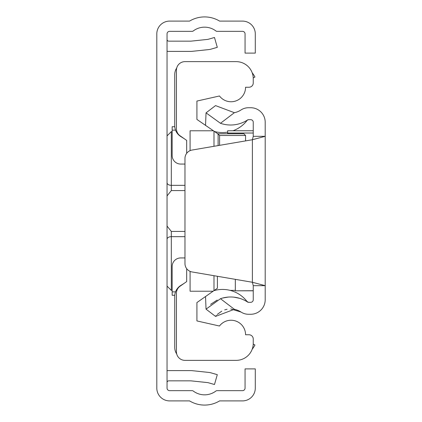<?xml version="1.0" encoding="UTF-8"?>
<svg xmlns="http://www.w3.org/2000/svg" width="422" height="422" viewBox="0 0 422 422"><rect width="100%" height="100%" fill="white"/><g stroke="black" fill="none" stroke-linecap="round" stroke-linejoin="round"><path stroke-width="0.63" d="M167.043 388.098L167.043 33.902A2.558 2.558 0 0 1 169.607 31.344L192.179 31.344A1.709 1.709 0 0 0 193.213 30.996A18.779 18.779 0 0 1 215.953 30.996A1.709 1.709 0 0 0 216.987 31.344L242.492 31.344A2.558 2.558 0 0 1 245.055 33.902L245.055 53.103L255.294 53.103L255.294 33.902A12.802 12.802 0 0 0 242.492 21.1L219.588 21.1A29.018 29.018 0 0 0 189.573 21.1L169.607 21.1A12.802 12.802 0 0 0 156.805 33.902L156.805 388.098A12.802 12.802 0 0 0 169.607 400.9L189.573 400.9A29.018 29.018 0 0 0 219.588 400.9L242.492 400.9A12.802 12.802 0 0 0 255.294 388.098L255.294 368.897L245.055 368.897L245.055 388.098A2.558 2.558 0 0 1 242.492 390.656L216.987 390.656A1.709 1.709 0 0 0 215.953 391.004A18.779 18.779 0 0 1 193.213 391.004A1.709 1.709 0 0 0 192.179 390.656L169.607 390.656A2.558 2.558 0 0 1 167.043 388.098M167.043 370.722A11.948 11.948 0 0 1 168.753 370.6L190.855 370.6A11.948 11.948 0 0 1 192.105 370.669L208.843 372.426A11.948 11.948 0 0 1 210.884 372.821L217.304 374.662L214.482 384.511L208.062 382.67A1.709 1.709 0 0 0 207.772 382.612L191.034 380.855A1.709 1.709 0 0 0 190.855 380.844L168.753 380.844A1.709 1.709 0 0 0 167.043 382.548M167.043 51.278A11.948 11.948 0 0 0 168.753 51.4L190.855 51.4A11.948 11.948 0 0 0 192.105 51.331L208.843 49.574A11.948 11.948 0 0 0 210.884 49.179L217.304 47.338L214.482 37.489L208.062 39.33A1.709 1.709 0 0 1 207.772 39.388L191.034 41.145A1.709 1.709 0 0 1 190.855 41.156L168.753 41.156A1.709 1.709 0 0 1 167.043 39.452M184.968 190.575L171.311 190.575L167.091 195.877L167.043 196.483L167.091 195.877M167.091 226.123L167.043 225.512L167.091 226.123L171.311 231.425L184.968 231.425M167.043 232.538L167.043 226.276M167.043 195.724L167.043 189.462M176.712 353.979A11.948 11.948 0 0 1 174.729 347.385L174.729 296.349A12.802 12.802 0 0 1 180.732 285.499L184.129 283.373M184.129 138.627L180.732 136.501A12.802 12.802 0 0 1 174.729 125.65L174.729 74.615A11.948 11.948 0 0 1 176.712 68.021M253.232 344.078L254.957 344.996A29.018 29.018 0 0 1 252.166 349.274M252.166 72.726A29.018 29.018 0 0 1 254.957 77.004L253.232 77.922M186.677 268.666L186.677 281.59L180.073 286.211A8.535 8.535 0 0 0 176.433 293.2L176.433 351.827A8.535 8.535 0 0 0 184.968 360.362L236.178 360.362A17.07 17.07 0 0 0 253.247 343.292L253.247 339.024A4.267 4.267 0 0 0 248.98 334.757L245.567 334.757A14.512 14.512 0 0 0 219.472 326.016L196.916 320.931L196.916 302.569L217.399 288.226L217.399 276.283M184.968 164.058L180.7 164.058A8.535 8.535 0 0 1 172.165 155.523L172.165 126.716L174.771 126.716M218.121 145.59L218.121 134.001L196.916 119.431L196.916 101.069L219.472 95.984A14.512 14.512 0 0 0 245.567 87.243L248.98 87.243A4.267 4.267 0 0 0 253.247 82.976L253.247 78.708A17.07 17.07 0 0 0 236.178 61.638L184.968 61.638A8.535 8.535 0 0 0 176.433 70.173L176.433 128.8A8.535 8.535 0 0 0 180.073 135.789L186.677 140.41L186.677 153.334M190.09 150.633L190.09 130.773L213.115 130.773M190.09 271.367L190.09 291.227L213.115 291.227M213.986 290.616L213.986 275.703M213.986 146.297L213.986 131.384M217.399 133.774L243.858 133.774L245.567 135.483L245.567 140.906M174.771 295.284L172.165 295.284L172.165 266.477A8.535 8.535 0 0 1 180.7 257.942L184.968 257.942M218.121 134.001L219.598 135.483L219.598 145.342M215.536 316.4L206.042 309.152L220.479 298.702L234.374 309.31L215.536 316.4L216.312 315.456M210.599 304.352L217.246 300.037M222.705 298.022L228.16 297.088M233.983 297.172L239.559 298.307M230.755 308.936L241.031 312.043A13.657 13.657 0 0 0 248.516 314.274L250.689 314.274A14.512 14.512 0 0 0 265.195 299.762L265.195 285.678L253.247 285.678L253.247 299.762A2.558 2.558 0 0 1 250.689 302.321L248.516 302.321A1.709 1.709 0 0 1 247.577 302.041A30.938 30.938 0 0 0 220.479 298.702M241.031 312.043A18.99 18.99 0 0 0 234.374 309.31M217.23 314.474L221.756 311.135M224.689 309.89L227.047 309.279M234.374 112.69L220.479 123.298L206.042 112.848L215.536 105.6L234.374 112.69A18.99 18.99 0 0 0 241.031 109.957A13.657 13.657 0 0 1 248.516 107.726L250.689 107.726A14.512 14.512 0 0 1 265.195 122.238L265.195 285.678L252.393 282.265L192.068 271.958A8.535 8.535 0 0 1 184.968 263.544L184.968 158.456A8.535 8.535 0 0 1 192.068 150.042L252.393 139.735L265.195 136.322L253.247 136.322L253.247 122.238A2.558 2.558 0 0 0 250.689 119.679L248.516 119.679A1.709 1.709 0 0 0 247.577 119.959L247.155 120.349A30.938 30.938 0 0 1 232.981 130.751M220.479 123.298A30.938 30.938 0 0 0 247.577 119.959M247.155 301.651A1.709 1.709 0 0 0 247.577 302.041A1.709 1.709 0 0 1 247.155 301.651A30.938 30.938 0 0 0 246.981 301.424L248.405 302.321M253.247 285.678L252.393 282.265L252.393 139.735L253.247 136.322M227.643 132.144A30.938 30.938 0 0 1 213.954 131.358M206.042 112.848L205.53 125.466M213.954 290.642A30.938 30.938 0 0 1 246.981 301.424M206.042 309.152L205.53 296.534M235.323 279.348L235.323 290.811L253.247 290.711M227.643 133.774L227.643 130.751L253.247 130.778M167.043 135.895L171.311 131.627L171.311 185.337L184.968 185.337M167.043 182.721A4.267 2.616 0 0 0 171.311 185.337L171.311 190.575M184.968 236.663L171.311 236.663L171.311 290.373L167.043 286.105M171.311 231.425L171.311 236.663A4.267 2.616 180 0 0 167.043 239.279M175.536 130.134L172.165 130.134M245.567 135.483L219.598 135.483M175.536 291.866L172.165 291.866M227.643 133.03L253.247 133.03M235.323 290.373L230.106 290.373M214.935 290.373L214.334 290.373M172.165 290.373L171.311 290.373M171.311 131.627L172.165 131.627M214.334 131.627L214.935 131.627M247.413 120.112L248.511 119.679M246.986 120.571L247.366 120.154M227.643 130.751L253.247 130.751M235.323 290.811L253.247 290.811"/></g></svg>
